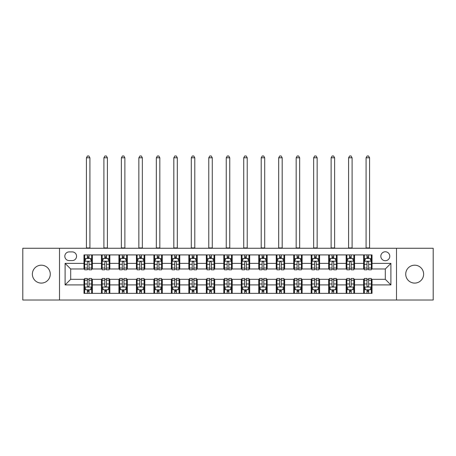 <?xml version="1.0" encoding="UTF-8"?>
<svg xmlns="http://www.w3.org/2000/svg" width="456" height="456" viewBox="0 0 456 456"><rect width="100%" height="100%" fill="white"/><g stroke="black" fill="none" stroke-linecap="round" stroke-linejoin="round"><path stroke-width="0.68" d="M414.675 265.192A8.949 8.949 0 0 0 405.726 274.141A8.949 8.949 0 0 0 414.675 283.09A8.949 8.949 0 0 0 423.624 274.141A8.949 8.949 0 0 0 414.675 265.192M41.325 265.192A8.949 8.949 0 0 0 32.376 274.141A8.949 8.949 0 0 0 41.325 283.09A8.949 8.949 0 0 0 50.274 274.141A8.949 8.949 0 0 0 41.325 265.192M385.309 251.769A4.474 4.474 0 0 0 380.834 256.243A4.474 4.474 0 0 0 385.309 260.718A4.474 4.474 0 0 0 389.783 256.243A4.474 4.474 0 0 0 385.309 251.769M396.492 300.014L433.2 300.014L433.2 248.275L396.492 248.275L396.492 300.014L59.508 300.014L59.508 248.275L22.8 248.275L22.8 300.014L59.508 300.014M69.152 260.581L72.23 260.581A4.332 4.332 0 0 0 76.562 256.243A4.332 4.332 0 0 0 72.23 251.911L69.152 251.911A4.332 4.332 0 0 0 64.82 256.243A4.332 4.332 0 0 0 69.152 260.581M396.492 248.275L59.508 248.275M83.978 284.909L65.1 284.909L65.1 263.374L83.978 263.374L83.978 268.972L70.691 268.972L70.691 279.317L83.978 279.317L83.978 293.368L372.022 293.368L372.022 279.317L385.309 279.317L385.309 268.972L372.022 268.972L372.022 263.374L390.9 263.374L390.9 284.909L372.022 284.909M372.022 263.374L372.022 254.915L83.978 254.915L83.978 263.374M363.637 254.915L363.637 268.972L364.333 268.972M366.989 268.972L368.67 268.972M371.327 268.972L372.022 268.972M363.637 268.972L353.845 268.972M346.155 254.915L346.155 268.972L346.856 268.972M349.513 268.972L351.188 268.972M346.155 268.972L336.368 268.972M328.679 254.915L328.679 268.972L329.375 268.972M332.031 268.972L333.712 268.972M328.679 268.972L318.887 268.972M311.197 254.915L311.197 268.972L311.898 268.972M314.554 268.972L316.23 268.972M311.197 268.972L301.41 268.972M293.721 254.915L293.721 268.972L294.416 268.972M297.078 268.972L298.754 268.972M293.721 268.972L283.934 268.972M276.239 254.915L276.239 268.972L276.94 268.972M279.596 268.972L281.278 268.972M276.239 268.972L266.452 268.972M258.763 254.915L258.763 268.972L259.464 268.972M262.12 268.972L263.796 268.972M258.763 268.972L248.976 268.972M241.281 254.915L241.281 268.972L241.982 268.972M244.638 268.972L246.32 268.972M241.281 268.972L231.494 268.972M223.805 254.915L223.805 268.972L224.506 268.972M227.162 268.972L228.838 268.972M223.805 268.972L214.018 268.972M206.329 254.915L206.329 268.972L207.024 268.972M209.68 268.972L211.362 268.972M206.329 268.972L196.536 268.972M188.847 254.915L188.847 268.972L189.548 268.972M192.204 268.972L193.88 268.972M188.847 268.972L179.06 268.972M171.37 254.915L171.37 268.972L172.066 268.972M174.722 268.972L176.404 268.972M171.37 268.972L161.584 268.972M153.889 254.915L153.889 268.972L154.59 268.972M157.246 268.972L158.922 268.972M153.889 268.972L144.102 268.972M136.412 254.915L136.412 268.972L137.113 268.972M139.77 268.972L141.445 268.972M136.412 268.972L126.625 268.972M118.93 254.915L118.93 268.972L119.632 268.972M122.288 268.972L123.969 268.972M118.93 268.972L109.144 268.972M101.454 254.915L101.454 268.972L102.155 268.972M104.812 268.972L106.487 268.972M101.454 268.972L91.667 268.972M83.978 268.972L84.674 268.972M87.33 268.972L89.011 268.972M83.978 279.317L84.674 279.317M87.33 279.317L89.011 279.317M91.667 279.317L92.363 279.317L92.363 293.368M102.155 279.317L92.363 279.317M104.812 279.317L106.487 279.317M109.144 279.317L109.845 279.317L109.845 293.368M119.632 279.317L109.845 279.317M122.288 279.317L123.969 279.317M126.625 279.317L127.321 279.317L127.321 293.368M137.113 279.317L127.321 279.317M139.77 279.317L141.445 279.317M144.102 279.317L144.803 279.317L144.803 293.368M154.59 279.317L144.803 279.317M157.246 279.317L158.922 279.317M161.584 279.317L162.279 279.317L162.279 293.368M172.066 279.317L162.279 279.317M174.722 279.317L176.404 279.317M179.06 279.317L179.761 279.317L179.761 293.368M189.548 279.317L179.761 279.317M192.204 279.317L193.88 279.317M196.536 279.317L197.237 279.317L197.237 293.368M207.024 279.317L197.237 279.317M209.68 279.317L211.362 279.317M214.018 279.317L214.719 279.317L214.719 293.368M224.506 279.317L214.719 279.317M227.162 279.317L228.838 279.317M231.494 279.317L232.195 279.317L232.195 293.368M241.982 279.317L232.195 279.317M244.638 279.317L246.32 279.317M248.976 279.317L249.671 279.317L249.671 293.368M259.464 279.317L249.671 279.317M262.12 279.317L263.796 279.317M266.452 279.317L267.153 279.317L267.153 293.368M276.94 279.317L267.153 279.317M279.596 279.317L281.278 279.317M283.934 279.317L284.63 279.317L284.63 293.368M294.416 279.317L284.63 279.317M297.078 279.317L298.754 279.317M301.41 279.317L302.111 279.317L302.111 293.368M311.898 279.317L302.111 279.317M314.554 279.317L316.23 279.317M318.887 279.317L319.588 279.317L319.588 293.368M329.375 279.317L319.588 279.317M332.031 279.317L333.712 279.317M336.368 279.317L337.07 279.317L337.07 293.368M346.856 279.317L337.07 279.317M349.513 279.317L351.188 279.317M353.845 279.317L354.546 279.317L354.546 293.368M364.333 279.317L354.546 279.317M366.989 279.317L368.67 279.317M371.327 279.317L372.022 279.317M92.363 254.915L92.363 268.972M83.978 258.415L84.674 258.415M87.33 258.415L89.011 258.415M91.667 258.415L92.363 258.415M83.978 289.873L84.674 289.873M87.33 289.873L89.011 289.873M91.667 289.873L92.363 289.873M101.454 279.317L101.454 293.368M109.845 254.915L109.845 268.972M101.454 258.415L102.155 258.415M104.812 258.415L106.487 258.415M109.144 258.415L109.845 258.415M101.454 289.873L102.155 289.873M104.812 289.873L106.487 289.873M109.144 289.873L109.845 289.873M118.93 279.317L118.93 293.368M118.93 289.873L119.632 289.873M122.288 289.873L123.969 289.873M126.625 289.873L127.321 289.873M127.321 254.915L127.321 268.972M118.93 258.415L119.632 258.415M122.288 258.415L123.969 258.415M126.625 258.415L127.321 258.415M136.412 279.317L136.412 293.368M136.412 289.873L137.113 289.873M139.77 289.873L141.445 289.873M144.102 289.873L144.803 289.873M144.803 254.915L144.803 268.972M136.412 258.415L137.113 258.415M139.77 258.415L141.445 258.415M144.102 258.415L144.803 258.415M153.889 279.317L153.889 293.368M153.889 289.873L154.59 289.873M157.246 289.873L158.922 289.873M161.584 289.873L162.279 289.873M162.279 254.915L162.279 268.972M153.889 258.415L154.59 258.415M157.246 258.415L158.922 258.415M161.584 258.415L162.279 258.415M171.37 279.317L171.37 293.368M171.37 289.873L172.066 289.873M174.722 289.873L176.404 289.873M179.06 289.873L179.761 289.873M179.761 254.915L179.761 268.972M171.37 258.415L172.066 258.415M174.722 258.415L176.404 258.415M179.06 258.415L179.761 258.415M188.847 279.317L188.847 293.368M188.847 289.873L189.548 289.873M192.204 289.873L193.88 289.873M196.536 289.873L197.237 289.873M197.237 254.915L197.237 268.972M188.847 258.415L189.548 258.415M192.204 258.415L193.88 258.415M196.536 258.415L197.237 258.415M206.329 279.317L206.329 293.368M206.329 289.873L207.024 289.873M209.68 289.873L211.362 289.873M214.018 289.873L214.719 289.873M214.719 254.915L214.719 268.972M206.329 258.415L207.024 258.415M209.68 258.415L211.362 258.415M214.018 258.415L214.719 258.415M223.805 279.317L223.805 293.368M223.805 289.873L224.506 289.873M227.162 289.873L228.838 289.873M231.494 289.873L232.195 289.873M232.195 254.915L232.195 268.972M223.805 258.415L224.506 258.415M227.162 258.415L228.838 258.415M231.494 258.415L232.195 258.415M241.281 279.317L241.281 293.368M241.281 289.873L241.982 289.873M244.638 289.873L246.32 289.873M248.976 289.873L249.671 289.873M249.671 254.915L249.671 268.972M241.281 258.415L241.982 258.415M244.638 258.415L246.32 258.415M248.976 258.415L249.671 258.415M258.763 279.317L258.763 293.368M258.763 289.873L259.464 289.873M262.12 289.873L263.796 289.873M266.452 289.873L267.153 289.873M267.153 254.915L267.153 268.972M258.763 258.415L259.464 258.415M262.12 258.415L263.796 258.415M266.452 258.415L267.153 258.415M276.239 279.317L276.239 293.368M276.239 289.873L276.94 289.873M279.596 289.873L281.278 289.873M283.934 289.873L284.63 289.873M284.63 254.915L284.63 268.972M276.239 258.415L276.94 258.415M279.596 258.415L281.278 258.415M283.934 258.415L284.63 258.415M293.721 279.317L293.721 293.368M293.721 289.873L294.416 289.873M297.078 289.873L298.754 289.873M301.41 289.873L302.111 289.873M302.111 254.915L302.111 268.972M293.721 258.415L294.416 258.415M297.078 258.415L298.754 258.415M301.41 258.415L302.111 258.415M311.197 279.317L311.197 293.368M311.197 289.873L311.898 289.873M314.554 289.873L316.23 289.873M318.887 289.873L319.588 289.873M319.588 254.915L319.588 268.972M311.197 258.415L311.898 258.415M314.554 258.415L316.23 258.415M318.887 258.415L319.588 258.415M328.679 279.317L328.679 293.368M328.679 289.873L329.375 289.873M332.031 289.873L333.712 289.873M336.368 289.873L337.07 289.873M337.07 254.915L337.07 268.972M328.679 258.415L329.375 258.415M332.031 258.415L333.712 258.415M336.368 258.415L337.07 258.415M346.155 279.317L346.155 293.368M346.155 289.873L346.856 289.873M349.513 289.873L351.188 289.873M353.845 289.873L354.546 289.873M354.546 254.915L354.546 268.972M346.155 258.415L346.856 258.415M349.513 258.415L351.188 258.415M353.845 258.415L354.546 258.415M363.637 279.317L363.637 293.368M363.637 289.873L364.333 289.873M366.989 289.873L368.67 289.873M371.327 289.873L372.022 289.873M363.637 258.415L364.333 258.415M366.989 258.415L368.67 258.415M371.327 258.415L372.022 258.415M70.691 268.972L65.1 263.374M70.691 279.317L65.1 284.909M390.9 263.374L385.309 268.972M390.9 284.909L385.309 279.317M89.011 256.734L87.33 256.734M91.667 268.054L89.011 268.054L89.011 269.81L91.667 269.81L91.667 261.282L90.265 258.484L86.076 258.484L84.674 261.282L84.674 269.81L87.33 269.81L87.33 268.054L84.674 268.054M84.674 261.282L84.674 254.915M91.667 261.282L91.667 254.915M87.33 258.484L87.33 254.915M89.011 254.915L89.011 258.484M89.011 268.054L89.011 262.325C88.453 261.248 87.894 261.248 87.33 262.325L87.33 268.054M86.423 248.275L86.423 157.804L89.917 157.804L88.869 155.986L87.472 155.986L86.423 157.804M89.917 248.275L89.917 157.804M87.33 291.555L89.011 291.555M84.674 280.229L87.33 280.229L87.33 278.479L84.674 278.479L84.674 287.006L86.076 289.805L90.265 289.805L91.667 287.006L91.667 278.479L89.011 278.479L89.011 280.229L91.667 280.229M91.667 287.006L91.667 293.368M84.674 287.006L84.674 293.368M89.011 289.805L89.011 293.368M87.33 293.368L87.33 289.805M87.33 280.229L87.33 285.958C87.888 287.035 88.447 287.035 89.011 285.958L89.011 280.229M106.487 256.734L104.812 256.734M109.144 268.054L106.487 268.054L106.487 269.81L109.144 269.81L109.144 261.282L107.747 258.484L103.552 258.484L102.155 261.282L102.155 269.81L104.812 269.81L104.812 268.054L102.155 268.054M102.155 261.282L102.155 254.915M109.144 261.282L109.144 254.915M104.812 258.484L104.812 254.915M106.487 254.915L106.487 258.484M106.487 268.054L106.487 262.325C105.929 261.248 105.37 261.248 104.812 262.325L104.812 268.054M103.9 248.275L103.9 157.804L107.399 157.804L106.351 155.986L104.948 155.986L103.9 157.804M107.399 248.275L107.399 157.804M123.969 256.734L122.288 256.734M126.625 268.054L123.969 268.054L123.969 269.81L126.625 269.81L126.625 261.282L125.223 258.484L121.028 258.484L119.632 261.282L119.632 269.81L122.288 269.81L122.288 268.054L119.632 268.054M119.632 261.282L119.632 254.915M126.625 261.282L126.625 254.915M122.288 258.484L122.288 254.915M123.969 254.915L123.969 258.484M123.969 268.054L123.969 262.325C123.411 261.248 122.846 261.248 122.288 262.325L122.288 268.054M121.381 248.275L121.381 157.804L124.876 157.804L123.827 155.986L122.43 155.986L121.381 157.804M124.876 248.275L124.876 157.804M141.445 256.734L139.77 256.734M144.102 268.054L141.445 268.054L141.445 269.81L144.102 269.81L144.102 261.282L142.705 258.484L138.51 258.484L137.113 261.282L137.113 269.81L139.77 269.81L139.77 268.054L137.113 268.054M137.113 261.282L137.113 254.915M144.102 261.282L144.102 254.915M139.77 258.484L139.77 254.915M141.445 254.915L141.445 258.484M141.445 268.054L141.445 262.325C140.887 261.248 140.328 261.248 139.77 262.325L139.77 268.054M138.858 248.275L138.858 157.804L142.352 157.804L141.303 155.986L139.906 155.986L138.858 157.804M142.352 248.275L142.352 157.804M104.812 291.555L106.487 291.555M102.155 280.229L104.812 280.229L104.812 278.479L102.155 278.479L102.155 287.006L103.552 289.805L107.747 289.805L109.144 287.006L109.144 278.479L106.487 278.479L106.487 280.229L109.144 280.229M109.144 287.006L109.144 293.368M102.155 287.006L102.155 293.368M106.487 289.805L106.487 293.368M104.812 293.368L104.812 289.805M104.812 280.229L104.812 285.958C105.37 287.035 105.929 287.035 106.487 285.958L106.487 280.229M122.288 291.555L123.969 291.555M119.632 280.229L122.288 280.229L122.288 278.479L119.632 278.479L119.632 287.006L121.028 289.805L125.223 289.805L126.625 287.006L126.625 278.479L123.969 278.479L123.969 280.229L126.625 280.229M126.625 287.006L126.625 293.368M119.632 287.006L119.632 293.368M123.969 289.805L123.969 293.368M122.288 293.368L122.288 289.805M122.288 280.229L122.288 285.958C122.846 287.035 123.405 287.035 123.969 285.958L123.969 280.229M139.77 291.555L141.445 291.555M137.113 280.229L139.77 280.229L139.77 278.479L137.113 278.479L137.113 287.006L138.51 289.805L142.705 289.805L144.102 287.006L144.102 278.479L141.445 278.479L141.445 280.229L144.102 280.229M144.102 287.006L144.102 293.368M137.113 287.006L137.113 293.368M141.445 289.805L141.445 293.368M139.77 293.368L139.77 289.805M139.77 280.229L139.77 285.958C140.328 287.035 140.887 287.035 141.445 285.958L141.445 280.229M158.922 256.734L157.246 256.734M161.584 268.054L158.922 268.054L158.922 269.81L161.584 269.81L161.584 261.282L160.181 258.484L155.986 258.484L154.59 261.282L154.59 269.81L157.246 269.81L157.246 268.054L154.59 268.054M154.59 261.282L154.59 254.915M161.584 261.282L161.584 254.915M157.246 258.484L157.246 254.915M158.922 254.915L158.922 258.484M158.922 268.054L158.922 262.325C158.363 261.248 157.804 261.248 157.246 262.325L157.246 268.054M156.34 248.275L156.34 157.804L159.834 157.804L158.785 155.986L157.388 155.986L156.34 157.804M159.834 248.275L159.834 157.804M157.246 291.555L158.922 291.555M154.59 280.229L157.246 280.229L157.246 278.479L154.59 278.479L154.59 287.006L155.986 289.805L160.181 289.805L161.584 287.006L161.584 278.479L158.922 278.479L158.922 280.229L161.584 280.229M161.584 287.006L161.584 293.368M154.59 287.006L154.59 293.368M158.922 289.805L158.922 293.368M157.246 293.368L157.246 289.805M157.246 280.229L157.246 285.958C157.804 287.035 158.363 287.035 158.922 285.958L158.922 280.229M176.404 256.734L174.722 256.734M179.06 268.054L176.404 268.054L176.404 269.81L179.06 269.81L179.06 261.282L177.663 258.484L173.468 258.484L172.066 261.282L172.066 269.81L174.722 269.81L174.722 268.054L172.066 268.054M172.066 261.282L172.066 254.915M179.06 261.282L179.06 254.915M174.722 258.484L174.722 254.915M176.404 254.915L176.404 258.484M176.404 268.054L176.404 262.325C175.845 261.248 175.286 261.248 174.722 262.325L174.722 268.054M173.816 248.275L173.816 157.804L177.31 157.804L176.261 155.986L174.865 155.986L173.816 157.804M177.31 248.275L177.31 157.804M193.88 256.734L192.204 256.734M196.536 268.054L193.88 268.054L193.88 269.81L196.536 269.81L196.536 261.282L195.139 258.484L190.944 258.484L189.548 261.282L189.548 269.81L192.204 269.81L192.204 268.054L189.548 268.054M189.548 261.282L189.548 254.915M196.536 261.282L196.536 254.915M192.204 258.484L192.204 254.915M193.88 254.915L193.88 258.484M193.88 268.054L193.88 262.325C193.321 261.248 192.763 261.248 192.204 262.325L192.204 268.054M191.292 248.275L191.292 157.804L194.792 157.804L193.743 155.986L192.341 155.986L191.292 157.804M194.792 248.275L194.792 157.804M211.362 256.734L209.68 256.734M214.018 268.054L211.362 268.054L211.362 269.81L214.018 269.81L214.018 261.282L212.621 258.484L208.426 258.484L207.024 261.282L207.024 269.81L209.68 269.81L209.68 268.054L207.024 268.054M207.024 261.282L207.024 254.915M214.018 261.282L214.018 254.915M209.68 258.484L209.68 254.915M211.362 254.915L211.362 258.484M211.362 268.054L211.362 262.325C210.803 261.248 210.244 261.248 209.68 262.325L209.68 268.054M208.774 248.275L208.774 157.804L212.268 157.804L211.219 155.986L209.823 155.986L208.774 157.804M212.268 248.275L212.268 157.804M228.838 256.734L227.162 256.734M231.494 268.054L228.838 268.054L228.838 269.81L231.494 269.81L231.494 261.282L230.098 258.484L225.902 258.484L224.506 261.282L224.506 269.81L227.162 269.81L227.162 268.054L224.506 268.054M224.506 261.282L224.506 254.915M231.494 261.282L231.494 254.915M227.162 258.484L227.162 254.915M228.838 254.915L228.838 258.484M228.838 268.054L228.838 262.325C228.279 261.248 227.721 261.248 227.162 262.325L227.162 268.054M226.25 248.275L226.25 157.804L229.75 157.804L228.701 155.986L227.299 155.986L226.25 157.804M229.75 248.275L229.75 157.804M246.32 256.734L244.638 256.734M248.976 268.054L246.32 268.054L246.32 269.81L248.976 269.81L248.976 261.282L247.574 258.484L243.379 258.484L241.982 261.282L241.982 269.81L244.638 269.81L244.638 268.054L241.982 268.054M241.982 261.282L241.982 254.915M248.976 261.282L248.976 254.915M244.638 258.484L244.638 254.915M246.32 254.915L246.32 258.484M246.32 268.054L246.32 262.325C245.761 261.248 245.203 261.248 244.638 262.325L244.638 268.054M243.732 248.275L243.732 157.804L247.226 157.804L246.177 155.986L244.781 155.986L243.732 157.804M247.226 248.275L247.226 157.804M174.722 291.555L176.404 291.555M172.066 280.229L174.722 280.229L174.722 278.479L172.066 278.479L172.066 287.006L173.468 289.805L177.663 289.805L179.06 287.006L179.06 278.479L176.404 278.479L176.404 280.229L179.06 280.229M179.06 287.006L179.06 293.368M172.066 287.006L172.066 293.368M176.404 289.805L176.404 293.368M174.722 293.368L174.722 289.805M174.722 280.229L174.722 285.958C175.281 287.035 175.845 287.035 176.404 285.958L176.404 280.229M192.204 291.555L193.88 291.555M189.548 280.229L192.204 280.229L192.204 278.479L189.548 278.479L189.548 287.006L190.944 289.805L195.139 289.805L196.536 287.006L196.536 278.479L193.88 278.479L193.88 280.229L196.536 280.229M196.536 287.006L196.536 293.368M189.548 287.006L189.548 293.368M193.88 289.805L193.88 293.368M192.204 293.368L192.204 289.805M192.204 280.229L192.204 285.958C192.763 287.035 193.321 287.035 193.88 285.958L193.88 280.229M209.68 291.555L211.362 291.555M207.024 280.229L209.68 280.229L209.68 278.479L207.024 278.479L207.024 287.006L208.426 289.805L212.621 289.805L214.018 287.006L214.018 278.479L211.362 278.479L211.362 280.229L214.018 280.229M214.018 287.006L214.018 293.368M207.024 287.006L207.024 293.368M211.362 289.805L211.362 293.368M209.68 293.368L209.68 289.805M209.68 280.229L209.68 285.958C210.239 287.035 210.797 287.035 211.362 285.958L211.362 280.229M227.162 291.555L228.838 291.555M224.506 280.229L227.162 280.229L227.162 278.479L224.506 278.479L224.506 287.006L225.902 289.805L230.098 289.805L231.494 287.006L231.494 278.479L228.838 278.479L228.838 280.229L231.494 280.229M231.494 287.006L231.494 293.368M224.506 287.006L224.506 293.368M228.838 289.805L228.838 293.368M227.162 293.368L227.162 289.805M227.162 280.229L227.162 285.958C227.721 287.035 228.279 287.035 228.838 285.958L228.838 280.229M244.638 291.555L246.32 291.555M241.982 280.229L244.638 280.229L244.638 278.479L241.982 278.479L241.982 287.006L243.379 289.805L247.574 289.805L248.976 287.006L248.976 278.479L246.32 278.479L246.32 280.229L248.976 280.229M248.976 287.006L248.976 293.368M241.982 287.006L241.982 293.368M246.32 289.805L246.32 293.368M244.638 293.368L244.638 289.805M244.638 280.229L244.638 285.958C245.197 287.035 245.755 287.035 246.32 285.958L246.32 280.229M263.796 256.734L262.12 256.734M266.452 268.054L263.796 268.054L263.796 269.81L266.452 269.81L266.452 261.282L265.056 258.484L260.86 258.484L259.464 261.282L259.464 269.81L262.12 269.81L262.12 268.054L259.464 268.054M259.464 261.282L259.464 254.915M266.452 261.282L266.452 254.915M262.12 258.484L262.12 254.915M263.796 254.915L263.796 258.484M263.796 268.054L263.796 262.325C263.237 261.248 262.679 261.248 262.12 262.325L262.12 268.054M261.208 248.275L261.208 157.804L264.708 157.804L263.659 155.986L262.257 155.986L261.208 157.804M264.708 248.275L264.708 157.804M262.12 291.555L263.796 291.555M259.464 280.229L262.12 280.229L262.12 278.479L259.464 278.479L259.464 287.006L260.86 289.805L265.056 289.805L266.452 287.006L266.452 278.479L263.796 278.479L263.796 280.229L266.452 280.229M266.452 287.006L266.452 293.368M259.464 287.006L259.464 293.368M263.796 289.805L263.796 293.368M262.12 293.368L262.12 289.805M262.12 280.229L262.12 285.958C262.679 287.035 263.237 287.035 263.796 285.958L263.796 280.229M281.278 256.734L279.596 256.734M283.934 268.054L281.278 268.054L281.278 269.81L283.934 269.81L283.934 261.282L282.532 258.484L278.337 258.484L276.94 261.282L276.94 269.81L279.596 269.81L279.596 268.054L276.94 268.054M276.94 261.282L276.94 254.915M283.934 261.282L283.934 254.915M279.596 258.484L279.596 254.915M281.278 254.915L281.278 258.484M281.278 268.054L281.278 262.325C280.719 261.248 280.155 261.248 279.596 262.325L279.596 268.054M278.69 248.275L278.69 157.804L282.184 157.804L281.135 155.986L279.739 155.986L278.69 157.804M282.184 248.275L282.184 157.804M279.596 291.555L281.278 291.555M276.94 280.229L279.596 280.229L279.596 278.479L276.94 278.479L276.94 287.006L278.337 289.805L282.532 289.805L283.934 287.006L283.934 278.479L281.278 278.479L281.278 280.229L283.934 280.229M283.934 287.006L283.934 293.368M276.94 287.006L276.94 293.368M281.278 289.805L281.278 293.368M279.596 293.368L279.596 289.805M279.596 280.229L279.596 285.958C280.155 287.035 280.714 287.035 281.278 285.958L281.278 280.229M298.754 256.734L297.078 256.734M301.41 268.054L298.754 268.054L298.754 269.81L301.41 269.81L301.41 261.282L300.014 258.484L295.819 258.484L294.416 261.282L294.416 269.81L297.078 269.81L297.078 268.054L294.416 268.054M294.416 261.282L294.416 254.915M301.41 261.282L301.41 254.915M297.078 258.484L297.078 254.915M298.754 254.915L298.754 258.484M298.754 268.054L298.754 262.325C298.195 261.248 297.637 261.248 297.078 262.325L297.078 268.054M296.166 248.275L296.166 157.804L299.66 157.804L298.612 155.986L297.215 155.986L296.166 157.804M299.66 248.275L299.66 157.804M297.078 291.555L298.754 291.555M294.416 280.229L297.078 280.229L297.078 278.479L294.416 278.479L294.416 287.006L295.819 289.805L300.014 289.805L301.41 287.006L301.41 278.479L298.754 278.479L298.754 280.229L301.41 280.229M301.41 287.006L301.41 293.368M294.416 287.006L294.416 293.368M298.754 289.805L298.754 293.368M297.078 293.368L297.078 289.805M297.078 280.229L297.078 285.958C297.637 287.035 298.195 287.035 298.754 285.958L298.754 280.229M316.23 256.734L314.554 256.734M318.887 268.054L316.23 268.054L316.23 269.81L318.887 269.81L318.887 261.282L317.49 258.484L313.295 258.484L311.898 261.282L311.898 269.81L314.554 269.81L314.554 268.054L311.898 268.054M311.898 261.282L311.898 254.915M318.887 261.282L318.887 254.915M314.554 258.484L314.554 254.915M316.23 254.915L316.23 258.484M316.23 268.054L316.23 262.325C315.672 261.248 315.113 261.248 314.554 262.325L314.554 268.054M313.648 248.275L313.648 157.804L317.142 157.804L316.093 155.986L314.697 155.986L313.648 157.804M317.142 248.275L317.142 157.804M314.554 291.555L316.23 291.555M311.898 280.229L314.554 280.229L314.554 278.479L311.898 278.479L311.898 287.006L313.295 289.805L317.49 289.805L318.887 287.006L318.887 278.479L316.23 278.479L316.23 280.229L318.887 280.229M318.887 287.006L318.887 293.368M311.898 287.006L311.898 293.368M316.23 289.805L316.23 293.368M314.554 293.368L314.554 289.805M314.554 280.229L314.554 285.958C315.113 287.035 315.672 287.035 316.23 285.958L316.23 280.229M333.712 256.734L332.031 256.734M336.368 268.054L333.712 268.054L333.712 269.81L336.368 269.81L336.368 261.282L334.972 258.484L330.777 258.484L329.375 261.282L329.375 269.81L332.031 269.81L332.031 268.054L329.375 268.054M329.375 261.282L329.375 254.915M336.368 261.282L336.368 254.915M332.031 258.484L332.031 254.915M333.712 254.915L333.712 258.484M333.712 268.054L333.712 262.325C333.154 261.248 332.595 261.248 332.031 262.325L332.031 268.054M331.124 248.275L331.124 157.804L334.618 157.804L333.57 155.986L332.173 155.986L331.124 157.804M334.618 248.275L334.618 157.804M332.031 291.555L333.712 291.555M329.375 280.229L332.031 280.229L332.031 278.479L329.375 278.479L329.375 287.006L330.777 289.805L334.972 289.805L336.368 287.006L336.368 278.479L333.712 278.479L333.712 280.229L336.368 280.229M336.368 287.006L336.368 293.368M329.375 287.006L329.375 293.368M333.712 289.805L333.712 293.368M332.031 293.368L332.031 289.805M332.031 280.229L332.031 285.958C332.589 287.035 333.154 287.035 333.712 285.958L333.712 280.229M351.188 256.734L349.513 256.734M353.845 268.054L351.188 268.054L351.188 269.81L353.845 269.81L353.845 261.282L352.448 258.484L348.253 258.484L346.856 261.282L346.856 269.81L349.513 269.81L349.513 268.054L346.856 268.054M346.856 261.282L346.856 254.915M353.845 261.282L353.845 254.915M349.513 258.484L349.513 254.915M351.188 254.915L351.188 258.484M351.188 268.054L351.188 262.325C350.63 261.248 350.071 261.248 349.513 262.325L349.513 268.054M348.601 248.275L348.601 157.804L352.1 157.804L351.052 155.986L349.649 155.986L348.601 157.804M352.1 248.275L352.1 157.804M349.513 291.555L351.188 291.555M346.856 280.229L349.513 280.229L349.513 278.479L346.856 278.479L346.856 287.006L348.253 289.805L352.448 289.805L353.845 287.006L353.845 278.479L351.188 278.479L351.188 280.229L353.845 280.229M353.845 287.006L353.845 293.368M346.856 287.006L346.856 293.368M351.188 289.805L351.188 293.368M349.513 293.368L349.513 289.805M349.513 280.229L349.513 285.958C350.071 287.035 350.63 287.035 351.188 285.958L351.188 280.229M368.67 256.734L366.989 256.734M371.327 268.054L368.67 268.054L368.67 269.81L371.327 269.81L371.327 261.282L369.924 258.484L365.735 258.484L364.333 261.282L364.333 269.81L366.989 269.81L366.989 268.054L364.333 268.054M364.333 261.282L364.333 254.915M371.327 261.282L371.327 254.915M366.989 258.484L366.989 254.915M368.67 254.915L368.67 258.484M368.67 268.054L368.67 262.325C368.112 261.248 367.553 261.248 366.989 262.325L366.989 268.054M366.082 248.275L366.082 157.804L369.577 157.804L368.528 155.986L367.131 155.986L366.082 157.804M369.577 248.275L369.577 157.804M366.989 291.555L368.67 291.555M364.333 280.229L366.989 280.229L366.989 278.479L364.333 278.479L364.333 287.006L365.735 289.805L369.924 289.805L371.327 287.006L371.327 278.479L368.67 278.479L368.67 280.229L371.327 280.229M371.327 287.006L371.327 293.368M364.333 287.006L364.333 293.368M368.67 289.805L368.67 293.368M366.989 293.368L366.989 289.805M366.989 280.229L366.989 285.958C367.547 287.035 368.106 287.035 368.67 285.958L368.67 280.229M101.454 284.909L92.363 284.909M101.454 263.374L92.363 263.374M118.93 263.374L109.845 263.374M118.93 284.909L109.845 284.909M136.412 263.374L127.321 263.374M136.412 284.909L127.321 284.909M153.889 263.374L144.803 263.374M153.889 284.909L144.803 284.909M171.37 263.374L162.279 263.374M171.37 284.909L162.279 284.909M188.847 263.374L179.761 263.374M188.847 284.909L179.761 284.909M206.329 263.374L197.237 263.374M206.329 284.909L197.237 284.909M223.805 263.374L214.719 263.374M223.805 284.909L214.719 284.909M241.281 263.374L232.195 263.374M241.281 284.909L232.195 284.909M258.763 263.374L249.671 263.374M258.763 284.909L249.671 284.909M276.239 263.374L267.153 263.374M276.239 284.909L267.153 284.909M293.721 263.374L284.63 263.374M293.721 284.909L284.63 284.909M311.197 263.374L302.111 263.374M311.197 284.909L302.111 284.909M328.679 263.374L319.588 263.374M328.679 284.909L319.588 284.909M346.155 263.374L337.07 263.374M346.155 284.909L337.07 284.909M363.637 263.374L354.546 263.374M363.637 284.909L354.546 284.909M91.633 261.208L84.708 261.208M84.674 258.649L85.99 258.649M90.351 258.649L91.667 258.649M87.33 264.309L84.674 264.309M91.667 264.309L89.011 264.309M89.011 257.623L87.33 257.623M86.423 247.927L89.917 247.927M84.708 287.08L91.633 287.08M91.667 289.634L90.351 289.634M85.99 289.634L84.674 289.634M89.011 283.98L91.667 283.98M84.674 283.98L87.33 283.98M87.33 290.66L89.011 290.66M109.109 261.208L102.19 261.208M102.155 258.649L103.466 258.649M107.833 258.649L109.144 258.649M104.812 264.309L102.155 264.309M109.144 264.309L106.487 264.309M106.487 257.623L104.812 257.623M103.9 247.927L107.399 247.927M126.591 261.208L119.666 261.208M119.632 258.649L120.948 258.649M125.309 258.649L126.625 258.649M122.288 264.309L119.632 264.309M126.625 264.309L123.969 264.309M123.969 257.623L122.288 257.623M121.381 247.927L124.876 247.927M144.067 261.208L137.148 261.208M137.113 258.649L138.424 258.649M142.785 258.649L144.102 258.649M139.77 264.309L137.113 264.309M144.102 264.309L141.445 264.309M141.445 257.623L139.77 257.623M138.858 247.927L142.352 247.927M102.19 287.08L109.109 287.08M109.144 289.634L107.833 289.634M103.466 289.634L102.155 289.634M106.487 283.98L109.144 283.98M102.155 283.98L104.812 283.98M104.812 290.66L106.487 290.66M119.666 287.08L126.591 287.08M126.625 289.634L125.309 289.634M120.948 289.634L119.632 289.634M123.969 283.98L126.625 283.98M119.632 283.98L122.288 283.98M122.288 290.66L123.969 290.66M137.148 287.08L144.067 287.08M144.102 289.634L142.785 289.634M138.424 289.634L137.113 289.634M141.445 283.98L144.102 283.98M137.113 283.98L139.77 283.98M139.77 290.66L141.445 290.66M161.544 261.208L154.624 261.208M154.59 258.649L155.906 258.649M160.267 258.649L161.584 258.649M157.246 264.309L154.59 264.309M161.584 264.309L158.922 264.309M158.922 257.623L157.246 257.623M156.34 247.927L159.834 247.927M154.624 287.08L161.544 287.08M161.584 289.634L160.267 289.634M155.906 289.634L154.59 289.634M158.922 283.98L161.584 283.98M154.59 283.98L157.246 283.98M157.246 290.66L158.922 290.66M179.026 261.208L172.106 261.208M172.066 258.649L173.383 258.649M177.743 258.649L179.06 258.649M174.722 264.309L172.066 264.309M179.06 264.309L176.404 264.309M176.404 257.623L174.722 257.623M173.816 247.927L177.31 247.927M196.502 261.208L189.582 261.208M189.548 258.649L190.859 258.649M195.225 258.649L196.536 258.649M192.204 264.309L189.548 264.309M196.536 264.309L193.88 264.309M193.88 257.623L192.204 257.623M191.292 247.927L194.792 247.927M213.984 261.208L207.058 261.208M207.024 258.649L208.341 258.649M212.701 258.649L214.018 258.649M209.68 264.309L207.024 264.309M214.018 264.309L211.362 264.309M211.362 257.623L209.68 257.623M208.774 247.927L212.268 247.927M231.46 261.208L224.54 261.208M224.506 258.649L225.817 258.649M230.183 258.649L231.494 258.649M227.162 264.309L224.506 264.309M231.494 264.309L228.838 264.309M228.838 257.623L227.162 257.623M226.25 247.927L229.75 247.927M248.942 261.208L242.016 261.208M241.982 258.649L243.299 258.649M247.659 258.649L248.976 258.649M244.638 264.309L241.982 264.309M248.976 264.309L246.32 264.309M246.32 257.623L244.638 257.623M243.732 247.927L247.226 247.927M172.106 287.08L179.026 287.08M179.06 289.634L177.743 289.634M173.383 289.634L172.066 289.634M176.404 283.98L179.06 283.98M172.066 283.98L174.722 283.98M174.722 290.66L176.404 290.66M189.582 287.08L196.502 287.08M196.536 289.634L195.225 289.634M190.859 289.634L189.548 289.634M193.88 283.98L196.536 283.98M189.548 283.98L192.204 283.98M192.204 290.66L193.88 290.66M207.058 287.08L213.984 287.08M214.018 289.634L212.701 289.634M208.341 289.634L207.024 289.634M211.362 283.98L214.018 283.98M207.024 283.98L209.68 283.98M209.68 290.66L211.362 290.66M224.54 287.08L231.46 287.08M231.494 289.634L230.183 289.634M225.817 289.634L224.506 289.634M228.838 283.98L231.494 283.98M224.506 283.98L227.162 283.98M227.162 290.66L228.838 290.66M242.016 287.08L248.942 287.08M248.976 289.634L247.659 289.634M243.299 289.634L241.982 289.634M246.32 283.98L248.976 283.98M241.982 283.98L244.638 283.98M244.638 290.66L246.32 290.66M266.418 261.208L259.498 261.208M259.464 258.649L260.775 258.649M265.141 258.649L266.452 258.649M262.12 264.309L259.464 264.309M266.452 264.309L263.796 264.309M263.796 257.623L262.12 257.623M261.208 247.927L264.708 247.927M259.498 287.08L266.418 287.08M266.452 289.634L265.141 289.634M260.775 289.634L259.464 289.634M263.796 283.98L266.452 283.98M259.464 283.98L262.12 283.98M262.12 290.66L263.796 290.66M283.894 261.208L276.974 261.208M276.94 258.649L278.257 258.649M282.617 258.649L283.934 258.649M279.596 264.309L276.94 264.309M283.934 264.309L281.278 264.309M281.278 257.623L279.596 257.623M278.69 247.927L282.184 247.927M276.974 287.08L283.894 287.08M283.934 289.634L282.617 289.634M278.257 289.634L276.94 289.634M281.278 283.98L283.934 283.98M276.94 283.98L279.596 283.98M279.596 290.66L281.278 290.66M301.376 261.208L294.456 261.208M294.416 258.649L295.733 258.649M300.094 258.649L301.41 258.649M297.078 264.309L294.416 264.309M301.41 264.309L298.754 264.309M298.754 257.623L297.078 257.623M296.166 247.927L299.66 247.927M294.456 287.08L301.376 287.08M301.41 289.634L300.094 289.634M295.733 289.634L294.416 289.634M298.754 283.98L301.41 283.98M294.416 283.98L297.078 283.98M297.078 290.66L298.754 290.66M318.852 261.208L311.932 261.208M311.898 258.649L313.215 258.649M317.575 258.649L318.887 258.649M314.554 264.309L311.898 264.309M318.887 264.309L316.23 264.309M316.23 257.623L314.554 257.623M313.648 247.927L317.142 247.927M311.932 287.08L318.852 287.08M318.887 289.634L317.575 289.634M313.215 289.634L311.898 289.634M316.23 283.98L318.887 283.98M311.898 283.98L314.554 283.98M314.554 290.66L316.23 290.66M336.334 261.208L329.409 261.208M329.375 258.649L330.691 258.649M335.052 258.649L336.368 258.649M332.031 264.309L329.375 264.309M336.368 264.309L333.712 264.309M333.712 257.623L332.031 257.623M331.124 247.927L334.618 247.927M329.409 287.08L336.334 287.08M336.368 289.634L335.052 289.634M330.691 289.634L329.375 289.634M333.712 283.98L336.368 283.98M329.375 283.98L332.031 283.98M332.031 290.66L333.712 290.66M353.81 261.208L346.891 261.208M346.856 258.649L348.167 258.649M352.534 258.649L353.845 258.649M349.513 264.309L346.856 264.309M353.845 264.309L351.188 264.309M351.188 257.623L349.513 257.623M348.601 247.927L352.1 247.927M346.891 287.08L353.81 287.08M353.845 289.634L352.534 289.634M348.167 289.634L346.856 289.634M351.188 283.98L353.845 283.98M346.856 283.98L349.513 283.98M349.513 290.66L351.188 290.66M371.292 261.208L364.367 261.208M364.333 258.649L365.649 258.649M370.01 258.649L371.327 258.649M366.989 264.309L364.333 264.309M371.327 264.309L368.67 264.309M368.67 257.623L366.989 257.623M366.082 247.927L369.577 247.927M364.367 287.08L371.292 287.08M371.327 289.634L370.01 289.634M365.649 289.634L364.333 289.634M368.67 283.98L371.327 283.98M364.333 283.98L366.989 283.98M366.989 290.66L368.67 290.66"/></g></svg>
